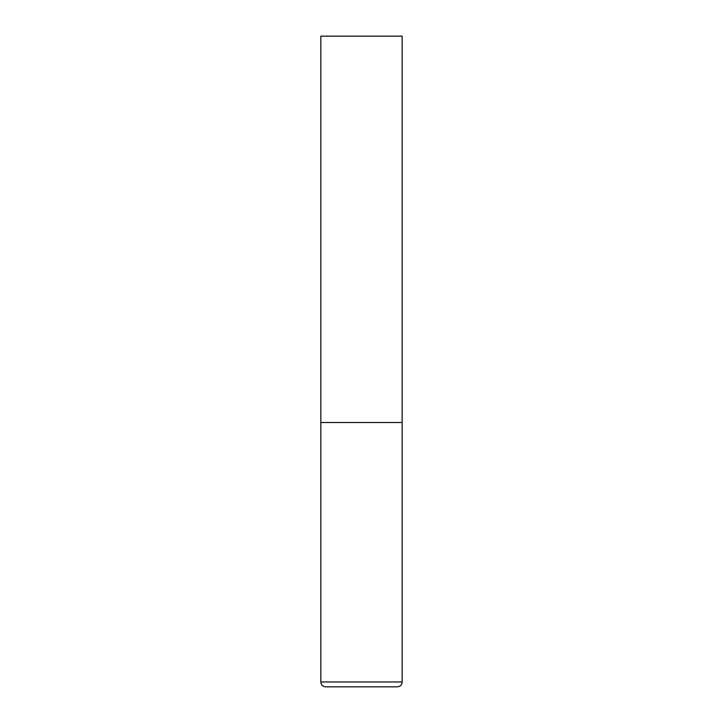 <?xml version="1.0" encoding="UTF-8"?>
<svg xmlns="http://www.w3.org/2000/svg" width="723" height="723" viewBox="0 0 723 723"><rect width="100%" height="100%" fill="white"/><g stroke="black" fill="none" stroke-linecap="round" stroke-linejoin="round"><path stroke-width="1.08" d="M402.169 681.97L402.169 422.503L320.831 422.503L402.169 422.503L402.169 36.15L320.831 36.15L320.831 681.97C321.12 684.934 322.747 686.561 325.712 686.85L397.289 686.85C400.253 686.561 401.88 684.934 402.169 681.97L320.831 681.97"/></g></svg>
